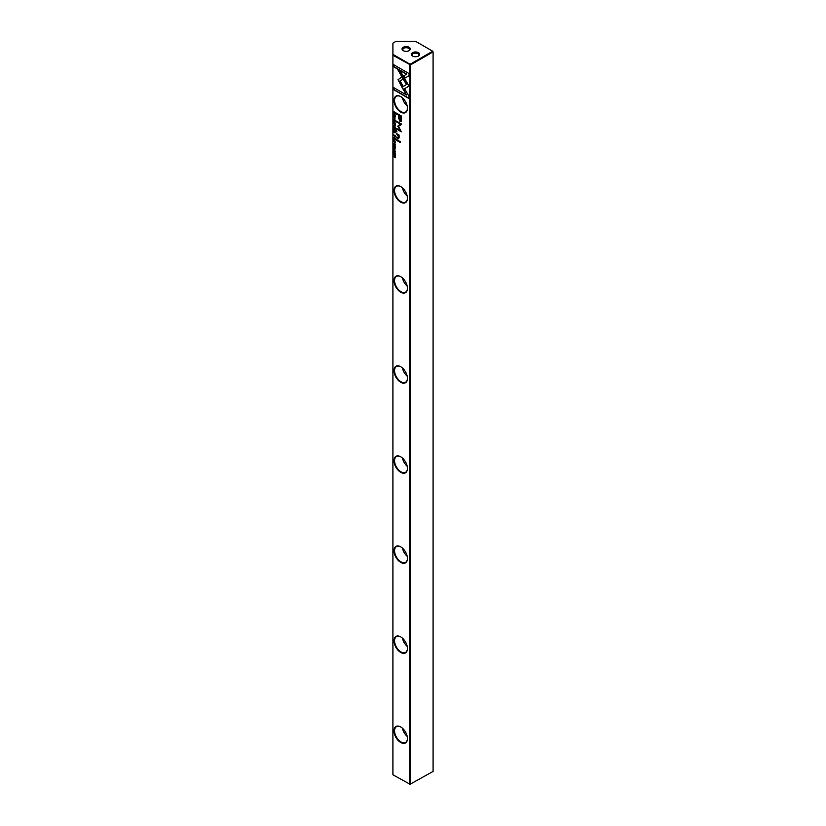 <?xml version="1.0" encoding="UTF-8"?>
<svg xmlns="http://www.w3.org/2000/svg" width="826" height="826" viewBox="0 0 826 826"><rect width="100%" height="100%" fill="white"/><g stroke="black" fill="none" stroke-linecap="round" stroke-linejoin="round"><path stroke-width="1.24" d="M393.558 125.862L395.447 127.854L393.847 125.862L395.447 125.748L393.785 125.531M403.233 89.456L409.035 86.111L400.404 71.17L397.812 69.683L406.454 84.613L401.963 87.205L403.233 89.456M409.066 73.586L393.568 64.635L393.568 66.751L406.495 74.206L403.542 75.92L404.833 78.15L409.066 75.713L409.066 73.586M398.029 79.719L401.704 86.678L402.995 85.935L400.104 80.927L402.964 79.255L401.673 77.014L398.029 79.719M394.064 120.978L393.744 119.904L394.498 119.677L394.952 121.484L395.478 120.937L394.487 119.326L393.527 119.78L394.064 120.978M393.744 119.904L394.983 119.718M395.447 136.662L395.447 135.815L393.558 134.731L394.921 137.147L395.447 136.662L394.89 136.786M393.558 114.866L395.447 115.96L393.785 114.68M393.558 140.183L393.558 141.711L393.775 140.637L394.425 142.134L394.642 141.132L395.22 141.463L395.447 142.774L395.447 141.267L393.558 140.183M395.231 124.519L395.478 123.859C394.818 122.021 394.167 121.649 393.527 122.733C394.167 124.561 394.818 124.932 395.478 123.859L395.2 124.065M393.775 122.062L393.527 122.733L393.899 122.021M395.447 139.326L395.447 138.469L393.558 137.374L394.405 138.19L393.558 139.088L394.952 139.842L395.447 139.326L394.952 139.842L393.785 138.82M394.105 147.761L393.527 147.999L394.095 149.238L394.952 148.277L394.973 149.671L394.942 147.926L394.074 148.897L393.744 148.112M394.797 147.833L394.074 148.897M394.332 149.103L395.189 148.143L394.085 148.897M409.066 96.487L404.833 89.156L403.542 89.9L406.475 94.99L393.568 87.535L393.568 89.642L409.066 98.593L409.066 96.487M400.713 112.109A9.509 5.493 60 0 1 393.992 100.452A9.509 5.493 60 0 1 400.713 96.57L400.713 96.57A9.509 5.493 60 0 1 407.445 108.216A9.509 5.493 60 0 1 400.713 112.109M400.713 202.163A9.509 5.493 60 0 1 393.992 190.507A9.509 5.493 60 0 1 400.713 186.624L400.713 186.624A9.509 5.493 60 0 1 407.445 198.271A9.509 5.493 60 0 1 400.713 202.163M400.713 292.218A9.509 5.493 60 0 1 393.992 280.561A9.509 5.493 60 0 1 400.713 276.679L400.713 276.679A9.509 5.493 60 0 1 407.445 288.326A9.509 5.493 60 0 1 400.713 292.218M400.713 382.273A9.509 5.493 60 0 1 393.992 370.616A9.509 5.493 60 0 1 400.713 366.734L400.713 366.734A9.509 5.493 60 0 1 407.445 378.38A9.509 5.493 60 0 1 400.713 382.273M400.713 472.327A9.509 5.493 60 0 1 393.992 460.671A9.509 5.493 60 0 1 400.713 456.788L400.713 456.788A9.509 5.493 60 0 1 407.445 468.435A9.509 5.493 60 0 1 400.713 472.327M400.713 562.382A9.509 5.493 60 0 1 393.992 550.725A9.509 5.493 60 0 1 400.713 546.843L400.713 546.843A9.509 5.493 60 0 1 407.445 558.49A9.509 5.493 60 0 1 400.713 562.382M400.713 652.437A9.509 5.493 60 0 1 393.992 640.78A9.509 5.493 60 0 1 400.713 636.898L400.713 636.898A9.509 5.493 60 0 1 407.445 648.544A9.509 5.493 60 0 1 400.713 652.437M400.713 742.491A9.509 5.493 60 0 1 393.992 730.834A9.509 5.493 60 0 1 400.713 726.952L400.713 726.952A9.509 5.493 60 0 1 407.445 738.599A9.509 5.493 60 0 1 400.713 742.491M392.918 55.259L410.47 64.934L410.078 64.263L409.686 64.934L409.686 784.473L433.082 771.422L433.082 51.883L410.47 64.934L410.47 784.473L392.918 774.798L392.918 54.361L410.078 64.263L432.69 51.202L415.53 41.3L396.036 41.3L392.918 43.097L392.918 54.361M401.395 119.419L401.395 116.022L396.325 113.1L396.325 113.936L398.555 115.217L398.555 117.808L400.021 121.608L401.157 121.412L401.395 119.419M393.558 146.006L395.447 147.1L393.785 145.82M395.447 113.276L393.558 111.51L394.477 113.988L395.282 114.04L395.447 113.276M397.76 126.151L400.311 130.591L396.366 128.319L396.366 128.98L401.353 131.861L398.452 126.244L401.353 124.623L401.353 123.952L396.366 121.071L396.366 121.742L400.321 124.024L397.76 126.151L400.548 123.89L396.604 121.216M394.064 144.932L393.744 143.858L394.498 143.631L394.952 145.438L395.478 144.891L394.487 143.28L393.527 143.734L394.064 144.932M393.744 143.858L394.983 143.662M395.447 132.315L395.447 131.458L393.558 130.374L394.405 131.189L393.558 132.077L394.952 132.831L395.447 132.315L394.952 132.831L393.785 131.809M394.642 131.458L394.219 131.974M395.231 154.317L395.478 153.657C394.818 151.819 394.167 151.447 393.527 152.531C394.167 154.359 394.818 154.741 395.478 153.657L395.2 153.863M393.775 151.86L393.527 152.531L393.899 151.819M393.558 150.342L395.447 151.437L393.785 150.156M393.558 127.71L393.558 129.248L393.775 128.164L394.425 129.672L394.642 128.67L395.22 129.001L395.447 130.312L395.447 128.804L393.558 127.71M393.558 154.751L395.158 155.969L393.558 156.651L395.447 157.735L393.899 156.558L395.447 155.835L393.558 154.751M396.325 139.429L396.325 140.214L400.238 142.475L400.238 141.69L396.325 139.429M394.105 116.631L393.527 116.858L394.095 118.108L394.952 117.137L394.973 118.531L394.942 116.786L394.074 117.757L393.744 116.972M394.797 116.693L394.074 117.757M394.332 117.963L395.189 117.003L394.085 117.757M396.325 130.745L396.914 132.005L396.325 130.745M398.834 138.82L397.936 138.778L399.113 137.632L399.051 134.989L396.325 133.471L398.751 137.23L397.853 137.952L396.325 137.064L396.325 137.849L398.731 138.902M398.741 135.846L398.979 137.095L397.853 137.952M412.608 56.044L412.608 56.044A4.14 2.385 180 0 1 412.608 52.668A4.14 2.385 180 0 1 418.462 52.668A4.14 2.385 180 0 1 418.462 56.044A4.14 2.385 180 0 1 412.608 56.044L412.608 56.044M418.132 56.22A3.304 1.91 0 0 0 418.844 55.032A3.304 1.91 0 0 0 417.873 53.68A3.304 1.91 0 0 0 414.27 53.267A3.304 1.91 0 0 0 412.226 55.032A3.304 1.91 0 0 0 412.938 56.22M403.253 50.644L403.253 50.644A4.14 2.385 180 0 1 403.253 47.268A4.14 2.385 180 0 1 409.097 47.268A4.14 2.385 180 0 1 409.097 50.644A4.14 2.385 180 0 1 403.253 50.644L403.253 50.644M408.777 50.809A3.304 1.91 0 0 0 409.49 49.632A3.304 1.91 0 0 0 408.519 48.28A3.304 1.91 0 0 0 404.905 47.867A3.304 1.91 0 0 0 402.871 49.632A3.304 1.91 0 0 0 403.573 50.809M400.868 727.035A9.096 5.255 -120 0 0 396.459 726.673A9.096 5.255 -120 0 0 394.58 730.834A9.096 5.255 -120 0 0 401.013 741.985A9.096 5.255 -120 0 0 405.556 742.429A9.096 5.255 -120 0 0 407.445 738.434M400.868 636.98A9.096 5.255 -120 0 0 396.459 636.619A9.096 5.255 -120 0 0 394.58 640.78A9.096 5.255 -120 0 0 401.013 651.931A9.096 5.255 -120 0 0 405.556 652.375A9.096 5.255 -120 0 0 407.445 648.379M400.868 546.936A9.096 5.255 -120 0 0 396.459 546.564A9.096 5.255 -120 0 0 394.58 550.725A9.096 5.255 -120 0 0 401.013 561.876A9.096 5.255 -120 0 0 405.556 562.32A9.096 5.255 -120 0 0 407.445 558.324M400.868 456.881A9.096 5.255 -120 0 0 396.459 456.51A9.096 5.255 -120 0 0 394.58 460.671A9.096 5.255 -120 0 0 401.013 471.822A9.096 5.255 -120 0 0 405.556 472.265A9.096 5.255 -120 0 0 407.445 468.27M400.868 366.827A9.096 5.255 -120 0 0 396.459 366.455A9.096 5.255 -120 0 0 394.58 370.616A9.096 5.255 -120 0 0 401.013 381.767A9.096 5.255 -120 0 0 405.556 382.211A9.096 5.255 -120 0 0 407.445 378.215M400.868 276.772A9.096 5.255 -120 0 0 396.459 276.4A9.096 5.255 -120 0 0 394.58 280.561A9.096 5.255 -120 0 0 401.013 291.712A9.096 5.255 -120 0 0 405.556 292.156A9.096 5.255 -120 0 0 407.445 288.16M400.868 186.717A9.096 5.255 -120 0 0 396.459 186.346A9.096 5.255 -120 0 0 394.58 190.507A9.096 5.255 -120 0 0 401.013 201.658A9.096 5.255 -120 0 0 405.556 202.102A9.096 5.255 -120 0 0 407.445 198.106M402.499 728.264A9.096 5.255 -120 0 0 407.197 736.4M402.499 638.209A9.096 5.255 -120 0 0 407.197 646.345M402.499 548.154A9.096 5.255 -120 0 0 407.197 556.29M402.499 458.1A9.096 5.255 -120 0 0 407.197 466.236M402.499 368.045A9.096 5.255 -120 0 0 407.197 376.181M402.499 277.99A9.096 5.255 -120 0 0 407.197 286.126M402.499 187.936A9.096 5.255 -120 0 0 407.197 196.072M400.868 96.663A9.096 5.255 -120 0 0 396.459 96.291A9.096 5.255 -120 0 0 394.58 100.452A9.096 5.255 -120 0 0 401.013 111.603A9.096 5.255 -120 0 0 405.556 112.047A9.096 5.255 -120 0 0 407.445 108.051M402.499 97.881A9.096 5.255 -120 0 0 407.197 106.017M405.814 102.218A6.618 3.82 60 0 1 405.101 100.989M405.814 192.272A6.618 3.82 60 0 1 405.101 191.043M405.814 282.327A6.618 3.82 60 0 1 405.101 281.098M405.814 372.381A6.618 3.82 60 0 1 405.101 371.153M405.814 462.436A6.618 3.82 60 0 1 405.101 461.207M405.814 552.491A6.618 3.82 60 0 1 405.101 551.262M405.814 642.545A6.618 3.82 60 0 1 405.101 641.317M405.814 732.6A6.618 3.82 60 0 1 405.101 731.371M432.69 51.202L433.082 51.883L432.69 51.202M406.475 94.99L403.769 89.766L404.833 89.156M409.066 98.325L393.795 89.507L393.795 87.67M400.249 121.474L398.793 117.674L398.793 115.082L396.563 113.234M401.033 116.383L399.144 115.557L401.033 116.383L400.207 120.369M399.144 115.557L399.144 118.035L399.97 120.503L400.62 120.513M399.97 120.503L400.796 116.518M395.447 146.821L393.785 145.872M395.675 139.191L395.189 139.708M395.437 138.52L394.642 138.324L394.921 139.48L395.437 138.52L393.785 137.508M394.921 139.48L395.21 138.654M395.447 112.646L393.785 111.644M394.704 113.854L394.012 113.152M395.468 113.121L394.704 113.513L395.468 113.121M393.775 112.481L394.477 113.658L395.241 113.265L393.775 112.481M394.477 113.658L395.447 113.141M400.311 130.591L397.998 126.017M401.353 131.592L396.604 128.453M401.353 124.623L398.452 126.244M394.301 144.798L393.754 143.693M395.334 124.437L394.229 123.859M394.043 122.382L394.973 122.558M393.744 122.857L395.262 123.735L393.744 122.857L394.147 122.289M394.652 141.122L393.785 140.317M395.447 141.318L394.642 141.132M395.447 115.692L393.785 114.731M395.675 132.181L395.189 132.697M395.437 131.51L394.642 131.313L394.921 132.47L395.437 131.51L393.785 130.508M394.921 132.47L395.21 131.644M395.675 136.527L395.158 137.013M395.231 136.011L394.621 135.66L394.921 136.806L395.447 135.887L393.785 134.865M395.458 136.352L394.921 136.806M394.301 120.844L393.754 119.739M401.942 86.544L398.266 79.585L401.673 77.014M405.06 78.016L403.769 75.785L406.722 74.072L393.795 66.617L393.795 64.769M403.47 89.311L401.963 87.205M402.2 87.071L406.681 84.479L398.287 69.952M395.447 125.944L393.847 125.862M395.334 154.235L394.229 153.657M394.043 152.18L394.973 152.356M393.744 152.655L395.262 153.533L393.744 152.655L394.147 152.087M395.447 151.168L393.785 150.208M394.652 128.66L393.785 127.854M395.22 129.001L394.642 128.67M395.158 155.969L393.785 154.885M395.447 157.467L393.785 156.207M395.447 156.207L393.899 156.558M400.238 142.206L396.563 139.563M396.914 131.737L396.563 130.88M398.586 135.536L396.563 133.606M398.173 138.644L396.563 137.199"/></g></svg>
